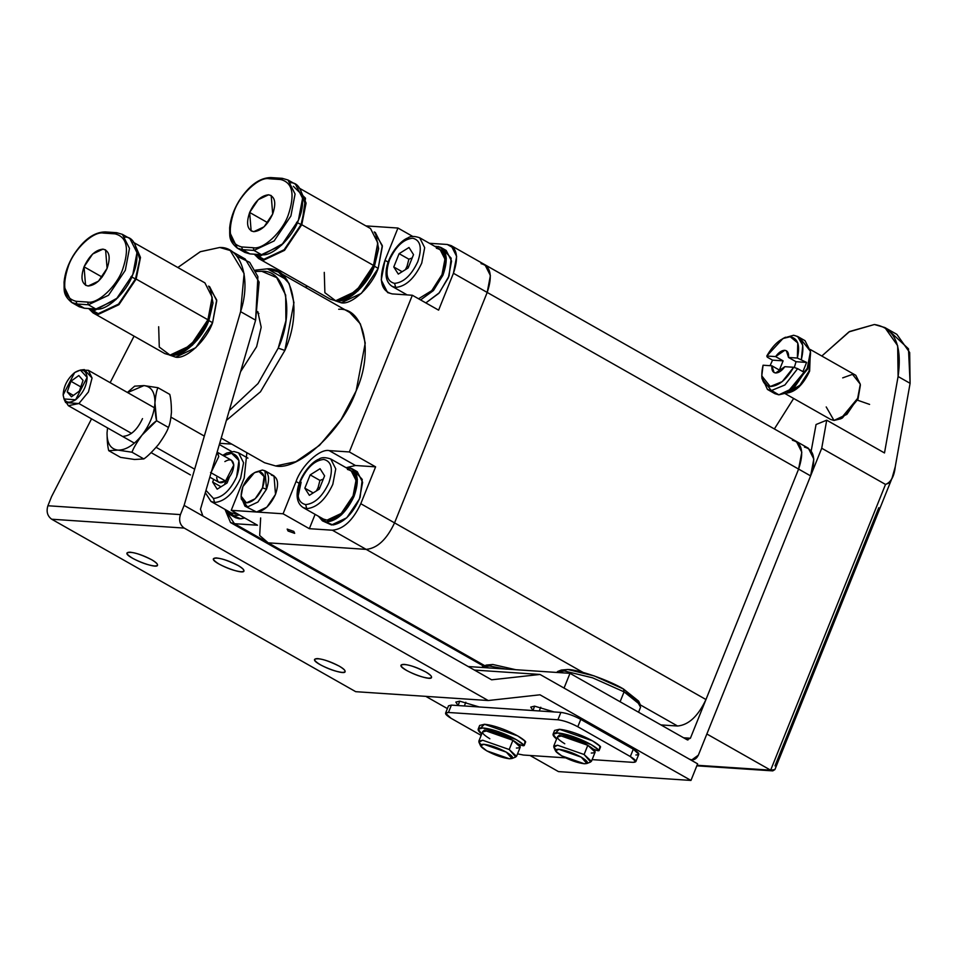 <?xml version="1.0" encoding="UTF-8"?>
<svg xmlns="http://www.w3.org/2000/svg" width="958" height="958" viewBox="0 0 958 958"><rect width="100%" height="100%" fill="white"/><g stroke="black" fill="none" stroke-linecap="round" stroke-linejoin="round"><path stroke-width="1.44" d="M346.389 298.154L363.13 284.466L373.859 266.204L373.512 265.426L362.22 284.646L346.389 298.154L335.647 300.752L324.882 292.705L324.271 272.383M271.365 177.745L269.126 178.739C259.187 176.512 239.919 194.486 234.087 211.431C227.178 232.087 229.716 243.931 241.703 246.948L253.223 247.727C263.163 249.954 282.418 231.98 288.25 215.035C295.16 194.378 292.633 182.535 280.646 179.517L269.126 178.739L270.755 177.565C259.486 177.781 248.864 185.648 238.877 201.18C233.584 209.982 230.519 218.855 229.657 227.812C230.04 235.428 227.944 240.242 237.356 248.17L244.865 252.421L249.966 253.906L242.458 249.643L249.966 253.906L261.486 254.672L253.978 250.421L242.458 249.643L253.978 250.421L253.223 247.727L241.703 246.948L242.458 249.643L237.356 248.17L230.219 233.285M258.66 258.54L330.414 299.231L335.647 300.752L356.28 291.04L373.512 265.426L301.758 224.723L284.526 250.349L263.893 260.061L258.66 258.54L254.265 254.193L263.893 260.061L284.526 250.349L301.758 224.723L301.099 224.531L284.155 249.739L263.857 259.283L254.852 254.229M267.749 222.723L249.655 212.46L258.265 199.647L268.587 194.797L271.198 195.552L272.695 214.005L264.085 226.806L253.762 231.668L251.14 230.902L249.655 212.46L267.749 222.723M374.255 231.896L382.29 245.559L378.194 268.36C372.039 286.214 351.742 305.159 341.264 302.812M254.684 254.217L263.857 259.283L284.155 249.739L301.099 224.531L296.573 222.352L301.099 224.531L305.374 204.844L300.716 190.235L305.374 204.844L301.099 224.531L301.758 224.723L305.494 198.198L293.352 186.307M283.448 243.404L260.6 255.918L255.259 254.253L260.6 255.918L283.448 243.404M249.655 212.46C254.852 201.396 261.163 195.504 268.587 194.797C275.066 196.438 276.431 202.833 272.695 214.005C267.498 225.07 261.187 230.962 253.762 231.668C247.284 230.028 245.907 223.633 249.655 212.46M337.515 300.692C347.994 303.039 368.291 284.095 374.434 266.24L378.626 248.721L375.764 234.423L378.626 248.721L374.434 266.24L378.194 268.36L382.362 246.422L375.273 232.399M377.835 243.775L373.859 266.204L362.735 284.945L347.251 297.698M270.755 177.565L282.275 178.332L280.646 179.517C292.633 182.535 295.16 194.378 288.25 215.035C282.418 231.98 263.163 249.954 253.223 247.727L253.978 250.421L274.108 240.949L290.909 215.969L295.076 194.019L287.987 179.996L295.076 194.019L290.909 215.969L274.108 240.949L253.978 250.421L261.486 254.672L281.604 245.2L298.405 220.22L302.584 198.282L295.483 184.259L287.987 179.996L282.885 178.523L280.646 179.517L269.126 178.739C259.187 176.512 239.919 194.486 234.087 211.431C227.178 232.087 229.716 243.931 241.703 246.948L242.458 249.643L237.356 248.17M299.77 188.475L306.093 203.12L301.758 224.723L373.512 265.426L377.787 242.913L370.518 228.531L298.764 187.84M373.512 265.426L377.787 242.805L373.512 265.426M290.394 182.774C302.153 181.912 306.56 202.509 298.405 220.22C292.262 238.075 271.952 257.019 261.486 254.672L249.966 253.906L241.536 249.559M335.06 300.704L341.264 302.812L361.394 293.352L378.194 268.36L374.434 266.24L358.064 290.813L338.15 300.716M212.233 298.13L208.257 320.547L197.132 339.3L182.487 351.634L197.528 338.809L208.257 320.547L207.91 319.768L196.618 339L180.787 352.496L170.045 355.107L159.279 347.059L158.669 326.738M105.763 232.099L103.524 233.093C93.585 230.866 74.317 248.841 68.497 265.773C61.575 286.43 64.114 298.273 76.101 301.303L87.621 302.069C97.56 304.297 116.816 286.322 122.648 269.39C129.558 248.733 127.031 236.889 115.044 233.86L103.524 233.093L105.152 231.92C93.884 232.123 83.262 239.991 73.275 255.523C67.982 264.324 64.916 273.21 64.054 282.167C64.437 289.783 62.342 294.585 71.754 302.512L79.263 306.776L84.364 308.248L76.856 303.997L84.364 308.248L95.884 309.027L88.376 304.764L76.856 303.997L88.376 304.764L87.621 302.069L76.101 301.303L76.856 303.997L71.754 302.512L64.617 287.628M93.058 312.883L164.812 353.586L170.045 355.107L190.678 345.395L207.91 319.768L136.156 279.065L118.924 304.692L98.291 314.404L93.058 312.883L88.663 308.536L98.291 314.404L118.924 304.692L136.156 279.065L135.497 278.886L118.552 304.081L98.255 313.637L89.25 308.584M102.147 277.078L84.053 266.815L92.663 254.002L102.985 249.14L105.596 249.906L107.092 268.348L98.482 281.161L88.16 286.011L85.549 285.256L84.053 266.815L102.147 277.078M208.652 286.238L216.688 299.914L212.592 322.714C206.437 340.569 186.139 359.513 175.661 357.166L169.614 355.071M89.082 308.572L98.255 313.637L118.552 304.081L135.497 278.886L130.971 276.706L135.497 278.886L139.772 259.199L135.114 244.589L139.772 259.199L135.497 278.886L136.156 279.065L140.491 257.462L134.168 242.829L140.491 257.462L136.156 279.065L207.91 319.768L212.185 297.267L204.916 282.885L133.162 242.182M117.846 297.758L94.998 310.272L89.657 308.608L94.998 310.272M84.053 266.815C89.25 255.738 95.56 249.858 102.985 249.14C109.463 250.78 110.829 257.187 107.092 268.348C101.895 279.413 95.584 285.304 88.16 286.011C81.681 284.382 80.316 277.976 84.053 266.815M171.913 355.035C182.391 357.382 202.689 338.437 208.832 320.583L213.023 303.063L210.161 288.765L213.023 303.063L208.832 320.583L212.592 322.714L216.759 300.776L209.67 286.753L208.569 286.119M105.152 231.92L116.672 232.686L115.044 233.86C127.031 236.889 129.558 248.733 122.648 269.39C116.816 286.322 97.56 304.297 87.621 302.069L88.376 304.764L108.505 295.292L125.306 270.312L129.474 248.373L122.385 234.351L129.474 248.373L125.306 270.312L108.505 295.292L88.376 304.764L95.884 309.027L116.002 299.555L132.803 274.575L136.982 252.625L129.893 238.602L122.385 234.351L117.283 232.866L115.044 233.86L103.524 233.093C93.585 230.866 74.317 248.841 68.497 265.773C61.575 286.43 64.114 298.273 76.101 301.303L76.856 303.997L71.754 302.512M207.91 319.768L212.185 297.148L207.91 319.768M124.791 237.129C136.551 236.255 140.958 256.852 132.803 274.575C126.66 292.429 106.35 311.374 95.884 309.027L84.364 308.248L75.933 303.902M169.458 355.059L175.661 357.166L195.791 347.694L212.592 322.714L208.832 320.583L192.462 345.167L172.548 355.059M660.924 724.919L677.569 726.02C688.694 724.966 698.166 716.129 705.962 699.532L394.552 522.876C386.757 539.486 377.284 548.311 366.16 549.377L583.075 672.42L366.16 549.377L268.216 542.839L484.784 665.69L268.216 542.839L264.288 541.701L268.216 542.839L259.666 535.498L260.66 517.931M677.569 726.02L640.363 704.92L677.569 726.02M451.182 245.619L456.643 256.397L453.433 273.281C459.038 256.528 456.978 246.924 447.254 244.47L454.176 248.397L447.254 244.47L429.4 243.284L447.254 244.47L451.182 245.619L484.952 264.767L490.4 275.557L487.191 292.429L453.433 273.281L487.191 292.429L394.552 522.876L487.191 292.429C492.795 275.688 490.747 266.084 481.024 263.63L484.952 264.767L490.4 275.557L487.191 292.429L798.601 469.085L801.81 452.2L796.361 441.422L801.81 452.2L798.601 469.085L487.191 292.429L394.552 522.876L705.962 699.532L798.601 469.085L690.407 738.235L683.617 737.792L690.407 738.235L687.042 739.732L687.952 740.007M394.552 522.876C386.757 539.486 377.284 548.311 366.16 549.377L268.216 542.839L366.16 549.377L332.39 530.217L309.35 528.684L283.077 513.787L231.225 510.327L257.486 525.224L234.447 523.691L268.216 542.839L234.447 523.691L230.519 522.541L225.022 509.405L234.447 523.691L257.486 525.224L231.225 510.327L283.077 513.787L296.046 481.527C301.566 465.504 319.792 448.5 329.181 450.607L349.347 451.948L375.608 466.845L360.795 503.716C352.987 520.326 343.515 529.163 332.39 530.217L366.16 549.377C377.284 548.311 386.757 539.486 394.552 522.876L360.795 503.716L394.552 522.876M288.047 531.019L287.172 529.079L293.807 531.403L294.669 533.343L288.047 531.019M278.227 348.125C294.956 311.781 285.915 269.533 261.785 271.306L256.026 271.473L261.785 271.306L276.67 277.616L285.688 295.088L285.903 320.762L278.227 348.125L284.861 350.448L260.48 391.786L226.375 420.406L260.48 391.786L284.861 350.448C302.632 311.829 293.028 266.947 267.39 268.827L278.503 272.06L289.112 283.496L293.962 302.62L284.861 350.448L278.227 348.125L258.025 383.559L229.225 410.623L258.025 383.559L278.227 348.125M257.774 311.566L261.199 327.217L256.624 346.688L240.59 371.68M221.214 438.141L264.564 462.738L275.676 465.971L295.914 461.672L319.541 445.326L341.12 419.496L356.148 390.888L365.238 343.06L360.4 323.936L349.79 312.5L278.503 272.06M286.981 279.94L267.39 268.827L286.981 279.94M255.391 270.144L267.39 268.827L255.391 270.144M365.872 225.896L397.953 228.04L412.886 236.506L397.953 228.04L365.872 225.896M453.433 273.281L438.608 310.152L412.347 295.256L349.347 451.948L412.347 295.256L392.181 293.902C380.841 291.04 378.446 279.844 384.984 260.301L397.953 228.04L384.984 260.301L381.236 279.987L387.595 292.573L392.181 293.902L412.347 295.256L438.608 310.152L453.433 273.281M307.614 286.298L305.123 287.161L307.614 286.298M219.705 443.303L231.728 444.105L219.705 443.303M246.877 452.703L244.194 478.066L231.225 510.327L244.194 478.066L246.877 452.703M338.677 309.266C364.315 307.386 373.919 352.269 356.148 390.888C342.76 429.795 298.501 471.085 275.676 465.971M231.764 451.577L219.346 444.536L231.764 451.577M388.158 262.109L384.984 260.301L388.158 262.109M375.608 466.845L355.442 465.504L346.377 467.624L355.442 465.504L329.181 450.607C319.792 448.5 301.566 465.504 296.046 481.527L283.077 513.787L309.35 528.684L332.39 530.217C343.515 529.163 352.987 520.326 360.795 503.716L375.608 466.845L349.347 451.948L329.181 450.607L355.442 465.504L375.608 466.845M315.098 514.362L309.35 528.684L315.098 514.362M299.231 483.323L296.046 481.527L299.231 483.323M857.554 400.204L869.601 404.408L857.554 400.204M761.778 375.871L761.981 378.733L771.346 390.565L784.901 384.972L797.655 368.662L793.643 367.273L782.219 381.643L770.208 386.529L761.778 375.871L763.071 365.226L771.897 365.812L779.393 370.075L783.105 360.855L775.597 356.604C778.65 352.424 781.704 350.329 784.77 350.305C787.656 350.724 788.913 353.107 788.542 357.466L797.355 358.053L806.612 362.423L802.912 371.644L797.655 368.662L784.901 384.972L771.346 390.565L767.43 389.427L761.921 377.236M767.43 389.427L774.926 393.69L778.854 394.828L794.326 387.547L807.259 368.327L810.468 351.442L805.007 340.665L797.511 336.402M793.583 335.264L797.595 336.462L802.756 345.335L801.367 359.442C804.84 345.084 802.253 337.024 793.583 335.264L784.207 337.935L793.583 335.264M770.064 365.693L772.531 360.148L767.274 357.166L766.783 356.017L782.973 338.509L790.218 336.749L797.775 342.94L797.355 358.053C800.289 345.371 797.918 338.282 790.218 336.749C781.74 337.192 773.92 343.611 766.783 356.017L775.597 356.604L766.783 356.017L767.274 357.166L772.531 360.148L783.105 360.855L772.531 360.148L770.064 365.693M797.655 368.662L802.912 371.644L806.612 362.423L797.355 358.053L788.542 357.466L796.038 361.717L806.612 362.423L796.038 361.717L794.314 367.501L796.038 361.717L788.542 357.466L786.374 350.772L784.77 350.305L775.597 356.604L783.105 360.855L779.393 370.075L771.897 365.812L763.071 365.226C760.137 377.907 762.52 385.008 770.208 386.529C778.698 386.086 786.506 379.667 793.643 367.273L797.655 368.662M784.83 366.686L793.643 367.273L784.83 366.686C781.788 370.854 778.722 372.949 775.657 372.973C772.771 372.554 771.513 370.171 771.897 365.812L774.052 372.506L775.657 372.973L784.83 366.686M801.092 339.515L810.456 351.358L807.606 369.105L810.456 351.358M786.913 392.876L788.614 392.014L807.606 369.105L807.259 368.327L786.913 392.876L778.854 394.828L771.729 390.589M810.504 352.34L807.606 369.105L787.775 392.409M842.705 377.871L852.512 374.35L860.32 384.218L857.65 398.36L840.693 418.814L833.987 420.442L826.215 406.946M840.693 418.814L842.405 417.951L857.997 399.127L860.32 384.218M785.955 393.199C795.236 392.313 803.127 384.948 809.63 371.117L810.384 350.592L809.63 371.117L799.032 386.972L786.207 393.211M785.177 393.654L830.718 419.484L833.987 420.442L846.884 414.371L857.65 398.36L860.32 384.29L855.781 375.296L810.24 349.466M860.368 385.212L857.997 399.127L841.567 418.347M788.23 392.205L799.918 385.272L809.055 371.081L810.564 352.843L809.055 371.081L799.906 385.284L788.218 392.205M895.263 466.714L892.03 478.198L889.383 482.892L885.515 484.425L770.639 770.172L774.914 769.561L772.771 770.879L697.053 765.262L770.639 770.172L706.86 733.996L821.725 448.248L826.718 420.179L884.497 452.954L826.718 420.179L816.048 424.526L826.718 420.179L821.725 448.248L885.515 484.425C890.988 482.293 894.233 476.389 895.263 466.714L910.1 383.32L895.263 466.714M774.914 769.549L892.03 478.198M890.329 331.875L908.483 348.832L910.1 383.32L909.681 352.52L896.856 334.354L884.857 327.552L897.67 345.706L898.089 376.518L910.1 383.32L898.089 376.518L884.497 452.954L898.089 376.518C902.436 345.096 894.533 327.756 874.391 324.511L848.98 331.875L821.808 356.029L849.59 331.516L874.391 324.511L884.857 327.552M878.785 507.728L774.998 765.897M811.222 450.823L816.048 424.526L811.222 450.823M774.363 428.945L793.643 398.468L774.363 428.945M770.639 770.172L885.515 484.425L821.725 448.248L706.86 733.996L770.639 770.172M480.629 727.972L484.485 724.272C490.316 724.799 497.765 726.918 506.842 730.643C515.811 734.487 522.026 738.079 525.463 741.444L517.643 735.876L484.485 724.272L479.671 725.445L478.186 729.134L483 727.96L516.158 739.564L523.99 745.132L525.463 741.444L524.182 745.575L525.667 741.887L524.721 742.043M523.99 745.132C524.433 746.102 522.984 745.923 519.643 744.594L523.236 745.731L523.99 745.132C520.541 741.767 514.338 738.175 505.369 734.331C496.292 730.607 488.831 728.487 483 727.96C477.719 727.745 476.749 729.301 480.114 732.642L481.718 733.984L478.186 729.134M484.353 730.164L482.844 731.541L484.353 730.164L487.239 731.086L484.353 730.164M492.448 731.062L492.077 731.984L492.448 731.062M490.388 730.607L490.879 731.708L490.388 730.607M490.113 730.559L507.033 736.534L505.237 736.953L506.902 736.415L506.65 737.049L504.866 735.277L490.113 730.559L490.125 731.277L489.382 730.643L490.125 731.277M505.752 735.684L505.393 736.582L505.752 735.684M519.643 744.594L518.422 744.043L519.643 744.594M555.532 732.966L559.376 729.278C565.208 729.804 572.668 731.924 581.745 735.636C590.715 739.48 596.918 743.085 600.367 746.438L592.547 740.869L559.376 729.278L554.574 730.439L553.089 734.127L557.891 732.954L591.062 744.558L598.882 750.126L600.367 746.438L599.085 750.569L600.57 746.881L599.612 747.036M598.882 750.126C599.337 751.096 597.888 750.916 594.535 749.587L598.127 750.725L598.882 750.126C595.445 746.773 589.23 743.168 580.261 739.325C571.184 735.612 563.735 733.481 557.891 732.954C552.61 732.75 551.652 734.307 555.005 737.636L556.61 738.989L553.089 734.127M559.244 735.169L557.748 736.534L559.244 735.169L562.142 736.091L559.244 735.169M567.34 736.067L566.968 736.989L567.34 736.067M565.292 735.6L565.771 736.714L565.292 735.6M565.004 735.552L581.937 741.528L580.141 741.959L581.805 741.408L581.542 742.055L579.758 740.271L565.004 735.552L565.016 736.283L564.274 735.636L565.016 736.283M580.644 740.69L580.285 741.576L580.644 740.69M594.535 749.587L593.325 749.036L594.535 749.587M217.107 452.2L218.771 456.571L211.383 471.851L218.771 456.571L217.262 451.685M82.232 370.087L88.387 370.327L92.052 378.039L88.435 391.942L78.915 403.534L68.341 405.677L64.976 400.504M64.006 398.959L65.659 402.588L78.915 403.534L131.545 433.387L78.915 403.534L88.435 391.942L92.052 378.039L84.364 369.596L80.4 370.051L87.13 377.452L75.622 399.773C82.831 393.654 86.663 386.206 87.13 377.452C86.088 369.8 81.921 368.171 74.664 372.566C67.455 378.685 63.623 386.134 63.156 394.888C64.21 402.54 68.365 404.168 75.622 399.773L64.006 398.959L63.156 394.888L74.664 372.566L80.4 370.051M156.154 447.35L194.666 469.192L156.154 447.35M80.807 386.888L70.916 381.272L67.24 391.918L73.395 395.414L67.24 391.918L71.467 396.816L79.37 391.068L83.047 380.422L78.819 375.524L70.916 381.272L80.807 386.888M79.37 391.068L71.467 396.816L67.24 391.918L70.916 381.272L78.819 375.524L83.047 380.422L79.37 391.068M224.879 461.588C230.064 458.463 233.022 459.624 233.776 465.073C233.441 471.324 230.698 476.641 225.561 481.012C220.388 484.149 217.418 482.988 216.664 477.527M209.826 477.168L218.951 482.353L225.561 481.012L210.556 472.498L225.561 481.012L233.776 465.073L231.489 460.259L217.562 452.356M134.671 386.146L143.963 385.595L157.95 387.703L169.77 394.397C170.823 398.289 171.386 404.228 171.458 412.251C170.752 419.832 169.746 424.897 168.44 427.436C167.231 431.172 163.914 436.86 158.489 444.512C152.286 451.733 147.4 456.535 143.832 458.93L134.539 459.481L120.552 457.373L108.733 450.667C107.679 446.787 107.116 440.836 107.045 432.812C107.116 440.836 107.679 446.787 108.733 450.667L118.026 450.116L132.012 452.224C133.222 448.488 136.551 442.8 141.976 435.148C133.785 445.195 125.809 450.188 118.026 450.116C110.601 449.17 106.937 443.41 107.045 432.812L107.559 427.927L107.045 432.812C106.937 443.41 110.601 449.17 118.026 450.116C125.809 450.188 133.785 445.195 141.976 435.148L156.621 420.742L154.945 402.887C155.052 392.301 151.4 386.529 143.963 385.595L127.618 392.576L143.963 385.595C151.4 386.529 155.052 392.301 154.945 402.887C154.19 413.88 149.867 424.634 141.976 435.148C149.867 424.634 154.19 413.88 154.945 402.887C155.639 395.307 156.645 390.241 157.95 387.703L143.963 385.595L134.671 386.146L127.402 392.445M142.514 418.622C137.317 429.687 131.007 435.579 123.582 436.285M157.95 387.703C156.645 390.241 155.639 395.307 154.945 402.887C155.016 410.91 155.579 416.862 156.621 420.742L168.44 427.436C169.746 424.897 170.752 419.832 171.458 412.251C171.386 404.228 170.823 398.289 169.77 394.397L157.95 387.703M118.026 450.116L108.733 450.667L120.552 457.373L134.539 459.481L143.832 458.93L132.012 452.224L118.026 450.116M141.976 435.148C136.551 442.8 133.222 448.488 132.012 452.224L143.832 458.93C147.4 456.535 152.286 451.733 158.489 444.512C163.914 436.86 167.231 431.172 168.44 427.436L156.621 420.742C153.052 423.125 148.167 427.927 141.976 435.148M635.825 761.646L638.794 754.281L633.298 749.168L580.764 719.374C573.423 715.482 566.801 713.159 560.873 712.405L451.398 705.112L448.44 712.477L557.903 719.781L560.873 712.405L557.903 719.781C563.831 720.536 570.465 722.859 577.806 726.751L630.328 756.545L635.825 761.646L632.939 762.352L592.116 759.622L632.939 762.352C637.441 762.293 636.567 760.353 630.328 756.545L633.298 749.168L630.328 756.545L577.806 726.751L580.764 719.374L577.806 726.751C570.465 722.859 563.831 720.536 557.903 719.781L448.44 712.477L451.398 705.112L448.512 705.807L445.554 713.183L448.44 712.477C443.937 712.536 444.811 714.476 451.05 718.284L445.554 713.183M481.156 735.373L451.05 718.284L481.156 735.373M523.475 755.048L517.524 753.862L523.475 755.048L565.531 757.85L523.475 755.048M450.116 708.309L451.398 705.112L560.873 712.405C566.801 713.159 573.423 715.482 580.764 719.374L633.298 749.168C639.537 752.988 640.399 754.916 635.908 754.976M241.117 496.16L241.32 499.022L247.559 506.914L257.882 502.052L266.504 489.239L262.516 487.85L255.199 498.735L246.422 502.866L241.117 496.16L242.925 486.544L254.457 472.629L259.019 471.528L264.109 476.581L262.516 487.85L266.504 489.239C270.24 478.078 268.863 471.671 262.384 470.043L254.457 472.629M244.949 506.147L256.564 512.015L266.887 507.165L275.509 494.352L274.012 475.91L265.007 470.797L266.504 489.239L257.882 502.052L247.559 506.914L244.949 506.147L241.272 497.477M255.678 472.09L262.384 470.043L265.007 470.797M262.516 487.85C265.689 478.353 264.528 472.917 259.019 471.528C252.72 472.126 247.356 477.132 242.925 486.544C239.751 496.04 240.925 501.477 246.422 502.866C252.732 502.267 258.097 497.262 262.516 487.85M271.389 475.144C277.868 476.785 279.245 483.179 275.509 494.352C270.3 505.417 263.989 511.309 256.564 512.015M200.473 509.249L202.88 516.027L184.116 505.381L180.415 514.602L47.9 505.752C46.14 511.584 47.409 516.075 51.696 519.224L184.211 528.074C179.924 524.924 178.655 520.422 180.415 514.602C178.655 520.422 179.924 524.924 184.211 528.074L488.209 700.526L539.989 694.801L690.957 780.435L697.628 763.837L540.037 674.456L491.598 679.809L202.88 516.027L200.473 509.249L255.606 320.164L200.473 509.249M236.913 256.217L249.667 262.312L257.894 276.623L255.606 320.164L259.127 282.095L245.236 259.031L230.219 250.517L244.11 273.593L240.602 311.649L255.606 320.164L240.602 311.649L184.116 505.381L491.598 679.809L540.037 674.456L474.461 670.073L540.037 674.456L697.628 763.837L690.957 780.435L558.442 771.597L690.957 780.435L539.989 694.801L488.209 700.526L184.211 528.074L51.696 519.224L355.705 691.676L488.209 700.526L355.705 691.676L51.696 519.224C47.409 516.075 46.14 511.584 47.9 505.752L180.415 514.602L184.116 505.381L240.602 311.649C251.523 278.97 241.033 246.673 219.765 247.475L200.198 251.75L177.829 267.522L200.402 251.667L219.765 247.475L230.219 250.517M219.358 564.226C212.616 560.095 211.682 558.011 216.532 557.939C222.939 558.754 230.112 561.268 238.039 565.471C244.781 569.591 245.727 571.675 240.865 571.746C234.459 570.932 227.286 568.417 219.358 564.226M132.934 558.454C126.193 554.335 125.258 552.239 130.12 552.179C136.515 552.994 143.688 555.496 151.615 559.7C158.357 563.819 159.303 565.915 154.442 565.974C148.035 565.16 140.874 562.657 132.934 558.454M320.535 664.864C313.793 660.745 312.847 658.661 317.709 658.589C324.115 659.403 331.288 661.918 339.216 666.121C345.958 670.241 346.892 672.324 342.042 672.396C335.635 671.582 328.462 669.067 320.535 664.864M406.958 670.636C400.216 666.517 399.27 664.421 404.132 664.361C410.539 665.175 417.7 667.678 425.639 671.881C432.381 676.001 433.315 678.096 428.466 678.156C422.059 677.342 414.886 674.839 406.958 670.636M465.839 702.25L464.343 705.974L465.839 702.25M479.251 706.968L459.684 701.148L455.84 702.082L458.128 705.555L459.684 701.148L479.251 706.968M540.743 707.244L539.246 710.968L540.743 707.244M554.143 711.962L534.576 706.154L530.732 707.088L533.019 710.549L534.576 706.154L554.143 711.962M425.639 671.881C429.735 674.204 431.711 676.049 431.579 677.402C431.184 681.892 398.492 669.067 401.019 665.115C404.863 663.415 413.066 665.666 425.639 671.881M339.216 666.121C343.311 668.445 345.287 670.277 345.155 671.63C344.76 676.12 312.08 663.295 314.595 659.344C318.439 657.655 326.654 659.906 339.216 666.121M151.615 559.7C155.711 562.023 157.699 563.867 157.555 565.22C157.172 569.711 124.48 556.885 126.995 552.934C130.851 551.233 139.054 553.485 151.615 559.7M238.039 565.471C242.134 567.795 244.122 569.627 243.979 570.992C243.595 575.471 210.904 562.645 213.418 558.706C217.262 557.005 225.477 559.256 238.039 565.471M191.181 345.539L197.288 339.982M51.6 496.543L91.549 418.838L51.6 496.543L47.9 505.752L51.6 496.543M110.146 382.661L134.06 336.138L110.146 382.661M425.807 696.358L447.398 708.597L425.807 696.358M530.049 755.491L558.442 771.597L530.049 755.491M581.266 757.155L586.835 763.514L584.224 763.742L561.675 755.85L555.52 750.928L558.718 749.264L581.266 757.155C572.944 752.749 565.436 750.126 558.718 749.264C553.616 749.336 554.61 751.527 561.675 755.85C569.986 760.257 577.506 762.891 584.224 763.742C589.326 763.682 588.332 761.478 581.266 757.155M586.835 763.514L590.655 761.993L584.105 754.509L557.568 745.228L553.82 747.18L555.939 749.563M564.765 743.755C556.442 738.666 555.281 736.091 561.28 736.007C569.184 737.013 578.021 740.115 587.805 745.288L561.28 736.007L557.436 736.942L553.724 746.162L557.568 745.228L584.105 754.509L591.433 761.323L595.146 752.102L587.805 745.288L584.105 754.509L587.805 745.288C596.127 750.377 597.289 752.964 591.29 753.036M569.747 737.732L568.322 736.774M638.651 701.136L623.454 688.994L624.077 691.868L640.351 704.884L638.651 701.136M557.484 671.57L564.382 670.983L592.607 677.821L624.077 691.868L623.454 688.994L594.08 675.869L567.747 669.498L561.304 670.049L557.484 671.57M638.555 712.225L640.567 707.196L636.759 700.538L624.077 691.868L620.101 701.759L624.077 691.868L592.607 677.821L564.382 670.983L556.167 672.408M559.915 671.019L567.747 669.498C578.309 669.498 608.953 680.216 623.454 688.994L638.974 702.801M506.363 752.162L511.931 758.52L509.333 758.748L486.772 750.856L480.629 745.935L483.814 744.27L506.363 752.162C498.052 747.755 490.532 745.132 483.814 744.27C478.725 744.342 479.707 746.533 486.772 750.856C495.094 755.263 502.615 757.886 509.333 758.748C514.422 758.676 513.44 756.485 506.363 752.162M511.931 758.52L515.763 756.988L509.201 749.515L482.676 740.235L478.928 742.187L481.048 744.57M489.861 738.762C481.551 733.672 480.389 731.086 486.377 731.014C494.28 732.02 503.13 735.109 512.913 740.295L486.377 731.014L482.533 731.948L478.832 741.169L482.676 740.235L509.201 749.515L516.542 756.317L520.242 747.108L512.913 740.295L509.201 749.515L512.913 740.295C521.224 745.384 522.385 747.959 516.398 748.042M494.843 732.738L493.418 731.768M485.011 666.026L492.843 664.493L515.739 669.702L492.843 664.493L486.401 665.056L482.581 666.576L489.478 665.99L505.561 669.031L489.478 665.99L481.275 667.403M687.042 739.732L569.986 673.33L468.211 666.54L569.986 673.33L687.042 739.732L690.407 738.235L798.601 469.085L810.612 475.898L798.601 469.085C804.205 452.332 802.157 442.728 792.434 440.273L796.361 441.422L808.36 448.224L813.821 459.014L810.612 475.898L698.334 755.191L691.796 759.898L689.365 759.155L564.058 688.072L689.365 759.155C693.173 760.748 696.167 759.419 698.334 755.191L810.612 475.898C816.216 459.145 814.156 449.541 804.445 447.087M569.986 673.33L564.058 688.072L569.986 673.33M347.419 469.444C356.328 471.683 358.208 480.497 353.071 495.849C345.922 511.069 337.24 519.164 327.037 520.134M300.596 481.072C306.967 467.516 314.703 460.307 323.792 459.433C331.731 461.445 333.408 469.276 328.834 482.964C322.463 496.519 314.727 503.728 305.638 504.603L306.776 508.638C316.978 507.668 325.66 499.573 332.809 484.353L335.755 468.881L330.75 458.99L335.755 468.881L332.809 484.353C325.66 499.573 316.978 507.668 306.776 508.638L305.638 504.603C297.698 502.603 296.022 494.759 300.596 481.072C296.022 494.759 297.698 502.603 305.638 504.603C314.727 503.728 322.463 496.519 328.834 482.964C333.408 469.276 331.731 461.445 323.792 459.433C314.703 460.307 306.967 467.516 300.596 481.072M303.183 507.596L306.776 508.638L303.183 507.596C298.513 504.471 296.549 499.31 297.255 492.113C298.166 478.341 310.655 461.995 318.93 459.181C321.397 457.217 325.337 457.158 330.75 458.99L351.011 470.486L356.017 480.377L353.071 495.849L341.228 513.464L327.037 520.134L323.445 519.092L303.183 507.596M309.362 495.322L304.836 488.185L310.188 474.881L320.068 468.713L324.594 475.851L319.242 489.155L309.362 495.322L319.242 489.155L324.594 475.851L320.068 468.713L310.188 474.881L304.836 488.185L309.362 495.322M298.13 496.28L301.123 482.233M313.194 492.927L304.836 488.185L313.194 492.927M319.936 480.413L310.188 474.881L319.936 480.413L323.277 479.108L319.936 480.413L318.104 487.55L319.936 480.413M316.475 490.879L318.104 487.55L319.709 487.993L318.104 487.55L316.475 490.879M205.311 492.663L210.999 501.453L214.592 502.495L213.454 498.447C222.543 497.585 230.279 490.364 236.65 476.809C241.224 463.133 239.548 455.289 231.608 453.29L223.513 455.733L231.608 453.29L238.937 460.559L236.65 476.809C230.279 490.364 222.543 497.585 213.454 498.447L214.592 502.495L210.999 501.453L231.261 512.937L237.428 513.847L234.854 513.991M214.592 502.495C224.795 501.513 233.477 493.418 240.626 478.198L243.572 462.726L238.566 452.847L243.572 462.726L240.626 478.198C233.477 493.418 224.795 501.513 214.592 502.495M213.454 498.447L205.982 490.376L213.454 498.447M217.179 489.167L212.652 482.042L213.73 479.383L212.652 482.042L217.179 489.167L227.058 483L217.179 489.167M229.429 477.096L227.058 483L229.429 477.096M221.011 486.784L212.652 482.042L221.011 486.784M224.292 484.736L225.92 481.395L227.525 481.85L225.92 481.395L224.292 484.736M436.345 248.218C445.254 250.469 447.135 259.271 441.997 274.623L431.759 290.645L418.538 298.776L431.759 290.645L441.997 274.623L444.943 259.151L439.938 249.26L419.688 237.764L424.681 247.655L421.736 263.127L424.681 247.655L419.688 237.764C414.275 235.931 410.335 236.003 407.869 237.955C399.594 240.769 387.092 257.115 386.194 270.886C385.475 278.083 387.451 283.245 392.109 286.37L395.702 287.424C405.905 286.442 414.586 278.347 421.736 263.127C414.586 278.347 405.905 286.442 395.702 287.424L394.564 283.376L395.702 287.424L392.109 286.37L407.15 294.908M389.535 259.858C395.905 246.29 403.629 239.081 412.718 238.207C420.658 240.219 422.334 248.062 417.76 261.738C411.389 275.293 403.653 282.514 394.564 283.376C386.637 281.377 384.948 273.533 389.535 259.858C384.948 273.533 386.637 281.377 394.564 283.376C403.653 282.514 411.389 275.293 417.76 261.738C422.334 248.062 420.658 240.219 412.718 238.207C403.629 239.081 395.905 246.29 389.535 259.858M398.3 274.096L393.774 266.971L399.115 253.666L408.994 247.487L413.521 254.624L408.168 267.929L398.3 274.096L408.168 267.929L413.521 254.624L408.994 247.487L399.115 253.666L393.774 266.971L398.3 274.096M402.12 271.701L393.774 266.971L402.12 271.701M408.874 259.199L399.115 253.666L408.874 259.199L412.203 257.894L408.874 259.199L407.042 266.324L408.874 259.199M405.402 269.653L407.042 266.324L408.635 266.767L407.042 266.324L405.402 269.653M348.592 468.582L347.335 467.576L347.071 468.246L347.335 467.576L348.592 468.582M348.413 469.013L348.951 467.684L352.017 468.713L357.382 479.323L354.221 495.921L341.515 514.817L326.295 521.978L322.439 520.853L318.451 516.266L326.295 521.978C337.024 521.02 346.245 512.542 353.957 496.567C359.669 480.377 357.993 470.749 348.951 467.684L348.413 469.013M354.364 470.689L362.244 479.431L360.124 497.19C353.239 513.344 344.209 522.601 333.061 524.96L325.337 521.87M346.03 467.66L347.335 467.576L346.03 467.66M322.439 520.853L331.552 524.96L346.772 517.799L359.478 498.902L362.627 482.305L357.262 471.695L352.017 468.713M230.255 514.709L226.268 510.111L234.111 515.835L239.476 514.997L234.111 515.835L230.255 514.709L235.512 517.691L239.368 518.805L244.721 517.979L240.877 518.805L233.153 515.715M437.519 247.368L436.273 246.35L435.998 247.02L436.273 246.35L437.519 247.368M437.351 247.787L437.878 246.457L440.943 247.487L446.308 258.097L443.159 274.695L433.579 290.358L420.586 299.926L433.339 290.621L442.883 275.341C448.595 259.151 446.931 249.523 437.878 246.457L437.351 247.787M443.303 249.463L451.17 258.205L449.062 275.976L439.351 292.729L425.843 302.908L438.836 293.34L448.404 277.676L451.565 261.079L446.2 250.469L440.943 247.487M434.956 246.434L436.273 246.35L434.956 246.434M282.275 178.332L287.987 179.996M180.787 352.496L182.487 351.634M116.672 232.686L122.385 234.351M484.952 264.767L796.361 441.422M230.519 522.541L483.67 666.145M258.899 313.506L257.522 312.727M785.524 337.216L782.973 338.509M772.711 770.879L696.825 765.825M505.644 735.636L505.273 736.534M580.536 740.63L580.177 741.528M68.341 405.677L134.383 443.135M151.101 452.619L190.438 474.929M88.387 370.327L154.43 407.785M171.027 417.197L204.317 436.082M553.82 747.18L555.52 750.928M478.928 742.187L480.629 745.935M690.514 759.814L691.796 759.898M247.93 458.152L238.566 452.847L233.98 451.517L226.747 453.038L222.783 455.313"/></g></svg>
